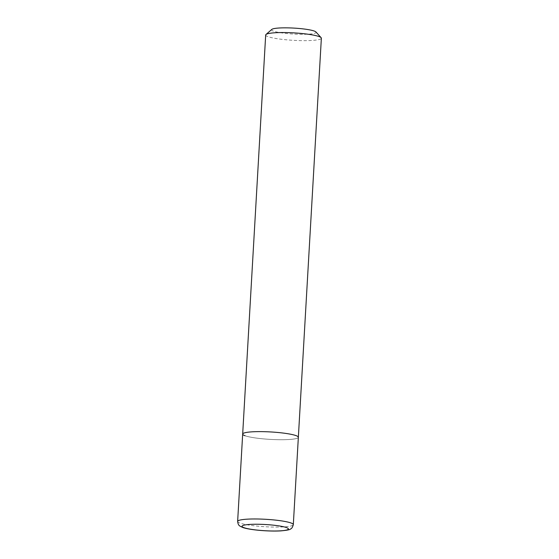 <?xml version="1.0" encoding="UTF-8"?>
<svg xmlns="http://www.w3.org/2000/svg" width="559" height="559" viewBox="0 0 559 559"><rect width="100%" height="100%" fill="white"/><g stroke="black" fill="none" stroke-linecap="round" stroke-linejoin="round"><path stroke-width="0.42" stroke-dasharray="2.79 2.1" d="M265.686 34.993A27.88 3.731 -176.7 0 0 268.082 36.677A27.88 3.731 -176.7 0 0 299.191 40.576A27.88 3.731 -176.7 0 0 321.362 38.208M271.8 29.41A22.304 2.984 -176.7 0 0 273.491 31.143A22.304 2.984 -176.7 0 0 299.841 34.302A22.304 2.984 -176.7 0 0 315.933 31.954M245.073 435.747A27.88 3.731 -176.7 0 0 276.181 439.647A27.88 3.731 -176.7 0 0 298.352 437.278A27.88 3.731 -176.7 0 1 276.181 439.647A27.88 3.731 -176.7 0 1 245.073 435.747A27.88 3.731 -176.7 0 1 242.676 434.064M237.638 521.421A27.88 3.731 -176.7 0 0 240.035 523.098A27.88 3.731 -176.7 0 0 271.143 527.004A27.88 3.731 -176.7 0 0 293.314 524.628"/><path stroke-width="0.84" d="M293.314 524.628A27.88 3.731 -176.7 0 0 290.918 522.951A27.88 3.731 -176.7 0 0 259.809 519.045A27.88 3.731 -176.7 0 0 237.638 521.421C238.295 525.823 239.322 525.83 242.704 527.458C249.782 530.051 269.04 531.567 280.716 530.889C286.998 530.323 290.268 529.68 290.519 528.961C291.644 528.716 292.581 527.27 293.314 524.628L298.352 437.278A27.88 3.731 -176.7 0 0 295.956 435.594A27.88 3.731 -176.7 0 1 298.352 437.278L321.362 38.208A27.88 3.731 -176.7 0 0 321.132 37.691A27.88 3.731 -176.7 0 0 318.965 36.524A27.88 3.731 -176.7 0 0 289.709 32.681A27.88 3.731 -176.7 0 0 265.972 34.504A27.88 3.731 -176.7 0 0 265.686 34.993L242.676 434.064A27.88 3.731 -176.7 0 0 245.073 435.747M242.676 434.064A27.88 3.731 -176.7 0 1 264.84 431.695A27.88 3.731 -176.7 0 1 295.956 435.594A27.88 3.731 -176.7 0 0 264.84 431.695A27.88 3.731 -176.7 0 0 242.676 434.064L237.638 521.421M321.132 37.691L315.933 31.954A22.304 2.984 -176.7 0 0 314.193 31.024A22.304 2.984 -176.7 0 0 290.792 27.95A22.304 2.984 -176.7 0 0 271.8 29.41L265.972 34.504M286.411 527.556A23.233 3.109 -176.7 0 0 255.798 524.244A23.233 3.109 -176.7 0 0 244.01 527.682A23.233 3.109 -176.7 0 0 274.63 531.001A23.233 3.109 -176.7 0 0 286.411 527.556"/></g></svg>
